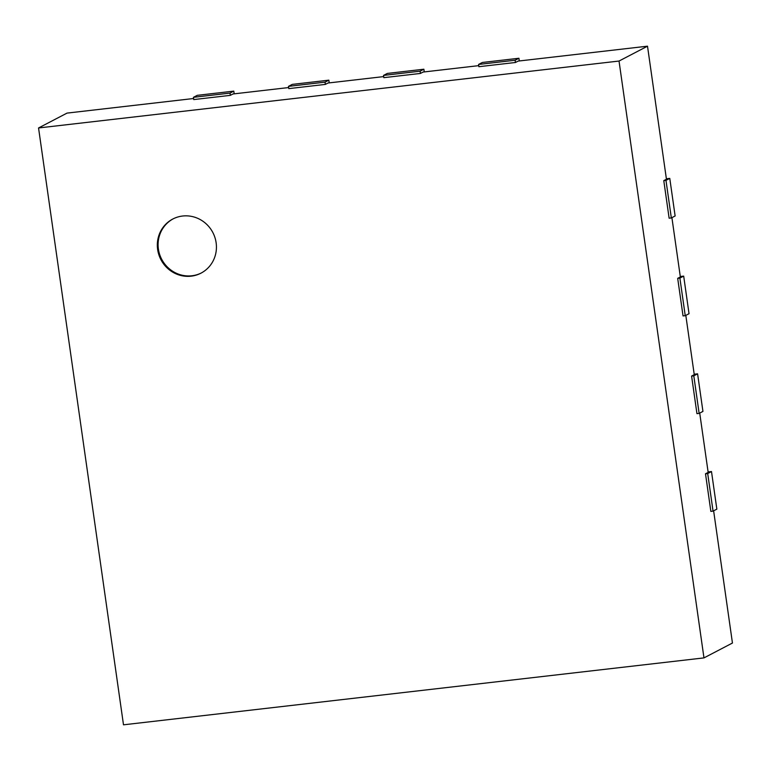 <?xml version="1.0" encoding="UTF-8"?>
<svg xmlns="http://www.w3.org/2000/svg" width="771" height="771" viewBox="0 0 771 771"><rect width="100%" height="100%" fill="white"/><g stroke="black" fill="none" stroke-linecap="round" stroke-linejoin="round"><path stroke-width="1.16" d="M234.182 93.84L233.796 91.123L197.241 95.344L193.444 97.319L193.772 99.575L230.327 95.363L232.977 93.975L288.662 87.557M230.327 95.363L229.999 93.108L193.444 97.319M233.796 91.123L229.999 93.108M519.307 60.967L518.922 58.259L482.367 62.47L478.569 64.446L478.887 66.701L515.442 62.49L518.102 61.102L647.505 46.183L619.026 61.044L38.55 127.967L67.029 113.106L193.617 98.515M713.628 510.816L732.45 643.033L703.971 657.894L619.026 61.044M699.721 413.092L708.163 472.401L705.504 473.789L710.852 511.375L713.05 511.115L707.701 473.539L705.504 473.789M685.814 315.378L694.257 374.677L691.597 376.065L696.945 413.651L699.143 413.401L693.794 375.814L691.597 376.065M671.907 217.653L680.35 276.962L677.69 278.341L683.039 315.927L685.236 315.676L679.887 278.09L677.69 278.341M647.505 46.183L666.443 179.238L663.783 180.626L669.132 218.212L671.329 217.952L665.98 180.375L663.783 180.626M424.262 71.925L423.877 69.217L387.331 73.428L383.534 75.404L383.852 77.659L420.407 73.447L423.067 72.06L478.743 65.641M329.227 82.882L328.841 80.165L292.286 84.386L288.489 86.362L288.807 88.617L325.362 84.405L328.022 83.017L383.698 76.599M38.55 127.967L123.495 724.817L703.971 657.894M325.362 84.405L325.044 82.15L288.489 86.362M328.841 80.165L325.044 82.15M420.407 73.447L420.089 71.192L383.534 75.404M423.877 69.217L420.089 71.192M515.442 62.49L515.124 60.234L478.569 64.446M518.922 58.259L515.124 60.234M671.329 217.952L675.126 215.976L669.777 178.39L666.375 178.785M669.777 178.39L665.98 180.375M685.236 315.676L689.033 313.701L683.684 276.114L680.282 276.5M683.684 276.114L679.887 278.09M699.143 413.401L702.94 411.415L697.591 373.829L694.189 374.224M697.591 373.829L693.794 375.814M713.05 511.115L716.847 509.139L711.498 471.553L708.096 471.948M711.498 471.553L707.701 473.539M191.169 276.163A30.512 29.288 62.4 0 1 158.845 254.69A30.512 29.288 62.4 0 1 172.771 219.041A30.512 29.288 62.4 0 1 212.854 232.553A30.512 29.288 62.4 0 1 201 273.146A30.512 29.288 62.4 0 1 191.169 276.163M173.157 218.848A30.512 29.288 -117.6 0 0 159.674 254.507A30.512 29.288 -117.6 0 0 191.931 275.767A30.512 29.288 -117.6 0 0 201.376 272.953"/></g></svg>
